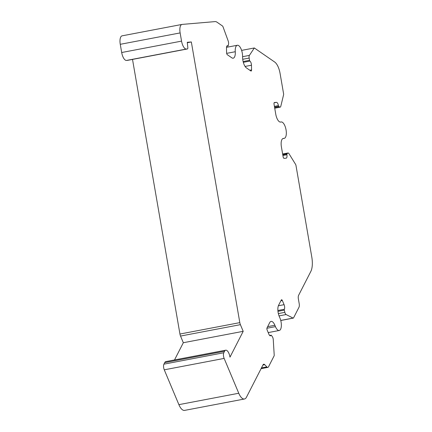 <?xml version="1.0" encoding="UTF-8"?>
<svg xmlns="http://www.w3.org/2000/svg" width="432" height="432" viewBox="0 0 432 432"><rect width="100%" height="100%" fill="white"/><g stroke="black" fill="none" stroke-linecap="round" stroke-linejoin="round"><path stroke-width="0.65" d="M243.194 331.322L240.397 324.659A4.169 1.696 -100.8 0 1 239.819 322.628L191.338 41.958L187.267 42.304L187.817 47.52A1.669 0.68 -100.8 0 1 187.412 48.956A1.669 0.68 -100.8 0 1 187.385 48.956L186.365 49.043A8.338 3.391 -100.8 0 1 181.553 41.121L180.133 32.913A8.338 3.391 -100.8 0 1 181.969 24.435A8.338 3.391 -100.8 0 1 182.11 24.413L215.136 21.6A12.506 5.087 -100.8 0 1 217.004 22.194L222.485 25.979A1.669 0.68 -100.8 0 1 223.02 26.816L228.188 40.97A2.916 1.188 -100.8 0 1 228.533 44.042L228.29 45.392A0.832 0.34 -100.8 0 1 228.08 45.949A0.832 0.34 -100.8 0 1 227.929 45.9A3.337 1.355 79.2 0 0 227.329 45.716A3.337 1.355 79.2 0 0 226.487 47.979L226.589 52.666A1.669 0.68 79.2 0 0 226.643 53.233A1.669 0.68 79.2 0 0 227.362 54.74L231.806 57.807A8.338 3.391 79.2 0 0 233.194 58.185A8.338 3.391 79.2 0 0 235.267 51.727A8.338 3.391 -100.8 0 1 237.346 45.263A8.338 3.391 -100.8 0 1 242.579 56.025L242.611 57.542A8.338 3.391 79.2 0 0 242.892 60.399A8.338 3.391 79.2 0 0 246.456 67.927L250.868 70.972A1.669 0.68 79.2 0 0 251.143 71.048A1.669 0.68 79.2 0 0 251.564 69.919L251.462 65.227A3.337 1.355 79.2 0 0 249.907 61.074A0.832 0.34 -100.8 0 1 249.545 60.318L249.156 58.066A2.916 1.188 -100.8 0 1 249.388 55.404L254.324 47.968L274.714 62.051A12.506 5.087 -100.8 0 1 280.06 73.337L283.57 93.658A1.669 0.68 -100.8 0 1 283.57 94.851L280.8 106.277A2.916 1.188 -100.8 0 1 280.163 107.158A2.916 1.188 -100.8 0 1 279.677 107.028L278.77 106.402A0.832 0.34 -100.8 0 1 278.413 105.651A0.832 0.34 -100.8 0 1 278.408 105.624A3.337 1.355 79.2 0 0 276.469 102.357L274.433 102.53A1.669 0.68 79.2 0 0 274.406 102.535A1.669 0.68 79.2 0 0 274.039 104.231L275.756 114.167A8.338 3.391 79.2 0 0 280.708 122.072A8.338 3.391 79.2 0 0 280.903 122.018A8.338 3.391 -100.8 0 1 281.097 121.964A8.338 3.391 -100.8 0 1 285.989 129.524A8.338 3.391 -100.8 0 1 284.218 138.348A8.338 3.391 -100.8 0 1 284.062 138.37L283.403 138.418A8.338 3.391 79.2 0 0 283.246 138.44A8.338 3.391 79.2 0 0 281.41 146.918L283.117 156.778A1.669 0.68 79.2 0 0 284.078 158.366L286.114 158.188A3.337 1.355 79.2 0 0 286.168 158.182A3.337 1.355 79.2 0 0 286.897 154.748A0.832 0.34 -100.8 0 1 286.983 153.943L287.647 153.187A2.916 1.188 -100.8 0 1 287.977 152.987A2.916 1.188 -100.8 0 1 288.997 153.722L295.574 164.36A1.669 0.68 -100.8 0 1 295.985 165.515L311.774 256.916A16.675 6.777 -100.8 0 1 310.835 271.426L298.609 295.315A4.169 1.696 79.2 0 0 298.377 298.944L299.198 303.685A4.169 1.696 -100.8 0 1 298.96 307.309L293.56 317.871A1.669 0.68 -100.8 0 1 293.285 318.114A1.669 0.68 -100.8 0 1 293.074 318.076L286.114 314.55A2.916 1.188 -100.8 0 1 284.855 312.347L284.31 310.138A0.832 0.34 -100.8 0 1 284.283 309.998A0.832 0.34 -100.8 0 1 284.337 309.258A3.337 1.355 79.2 0 0 284.083 304.679L282.328 300.499A1.669 0.68 79.2 0 0 281.572 299.732A1.669 0.68 79.2 0 0 281.297 299.981L278.602 305.251A8.338 3.391 79.2 0 0 278.132 312.503A8.338 3.391 79.2 0 0 279.607 317.255A8.338 3.391 -100.8 0 1 281.356 325.62A8.338 3.391 -100.8 0 1 279.245 330.491A8.338 3.391 -100.8 0 1 275.443 326.624L274.876 325.264A8.338 3.391 79.2 0 0 271.075 321.397A8.338 3.391 79.2 0 0 269.708 322.623L267.035 327.856A1.669 0.68 79.2 0 0 266.938 329.303A1.669 0.68 79.2 0 0 267.176 330.118L268.925 334.298A3.337 1.355 79.2 0 0 270.443 335.831A3.337 1.355 79.2 0 0 270.999 335.318A0.832 0.34 -100.8 0 1 271.139 335.189A0.832 0.34 -100.8 0 1 271.404 335.362L272.371 336.749A2.916 1.188 -100.8 0 1 273.262 339.665L274.201 354.953A1.669 0.68 -100.8 0 1 274.055 355.979L268.537 366.768A4.169 1.696 -100.8 0 1 267.851 367.378A4.169 1.696 -100.8 0 1 266.841 366.908L264.735 364.684A4.169 1.696 79.2 0 0 263.72 364.219A4.169 1.696 79.2 0 0 263.039 364.829L246.494 397.165A12.506 5.087 -100.8 0 1 244.442 399.001L184.572 410.4A12.506 5.087 -100.8 0 1 178.891 404.649L164.268 369.819A4.169 1.696 -100.8 0 1 163.69 367.783A4.169 1.696 -100.8 0 1 163.922 364.154L164.7 362.632A7.09 2.884 -100.8 0 1 165.861 361.589L225.731 350.19A7.09 2.884 -100.8 0 1 229.981 357.145L243.194 331.322L183.325 342.722L180.527 336.058A4.169 1.696 -100.8 0 1 179.944 334.028L132.511 59.405M244.442 399.001A12.506 5.087 -100.8 0 1 238.761 393.25L224.138 358.414A4.169 1.696 -100.8 0 1 223.56 356.384A4.169 1.696 -100.8 0 1 223.792 352.755L224.57 351.232A7.09 2.884 -100.8 0 1 225.731 350.19M254.324 47.968L241.612 50.387M191.338 41.958L187.31 42.725M127.57 60.345A1.669 0.68 -100.8 0 1 127.543 60.356A1.669 0.68 -100.8 0 1 127.516 60.356L126.495 60.442A8.338 3.391 -100.8 0 1 121.684 52.52L120.263 44.312A8.338 3.391 -100.8 0 1 122.099 35.834L181.969 24.435M286.897 154.748A0.832 0.34 -100.8 0 1 286.891 154.737L282.895 155.509M174.512 359.942L183.325 342.722M223.792 352.755L163.922 364.154M284.337 309.258L277.889 310.489M286.983 153.943L282.766 154.748M278.408 105.624L274.412 106.385M293.074 318.076L280.741 320.425M286.114 314.55L279.034 315.9M284.855 312.347L278.348 313.589M249.156 58.066L242.73 59.287M249.388 55.404L242.59 56.695M240.397 324.659L180.527 336.058M239.819 322.628L179.944 334.028M187.385 48.956L127.516 60.356M186.365 49.043L126.495 60.442M181.553 41.121L121.684 52.52M180.133 32.913L120.263 44.312M227.929 45.9L226.843 46.105M235.267 51.727L226.67 53.363M251.564 69.919L249.82 70.249M251.462 65.227L245.09 66.442M249.907 61.074L243.319 62.327M249.545 60.318L243.119 61.544M279.677 107.028L274.687 107.978M278.77 106.402L274.552 107.206M276.469 102.357L274.12 102.805M280.903 122.018L280.508 122.094M284.062 138.37L282.793 138.613M283.403 138.418L283.095 138.478M287.647 153.187L282.658 154.138M284.31 310.138L277.965 311.348M284.083 304.679L278.375 305.77M282.328 300.499L280.892 300.775M275.443 326.624L266.917 328.25M274.876 325.264L267.656 326.641M270.999 335.318L269.735 335.561M266.841 366.908L261.446 367.94M264.735 364.684L262.937 365.029M238.761 393.25L178.891 404.649M224.138 358.414L164.268 369.819M224.57 351.232L164.7 362.632M280.757 320.501L293.285 318.114M127.543 60.356L187.412 48.956M226.795 46.192L228.08 45.949M226.508 47.326L237.346 45.263M274.725 108.194L280.163 107.158M282.766 138.623L284.218 138.348M280.422 122.094L281.097 121.964M282.636 154.003L287.977 152.987M268.213 332.591L279.245 330.491M261.074 368.669L267.851 367.378M269.649 335.475L271.139 335.189"/></g></svg>
